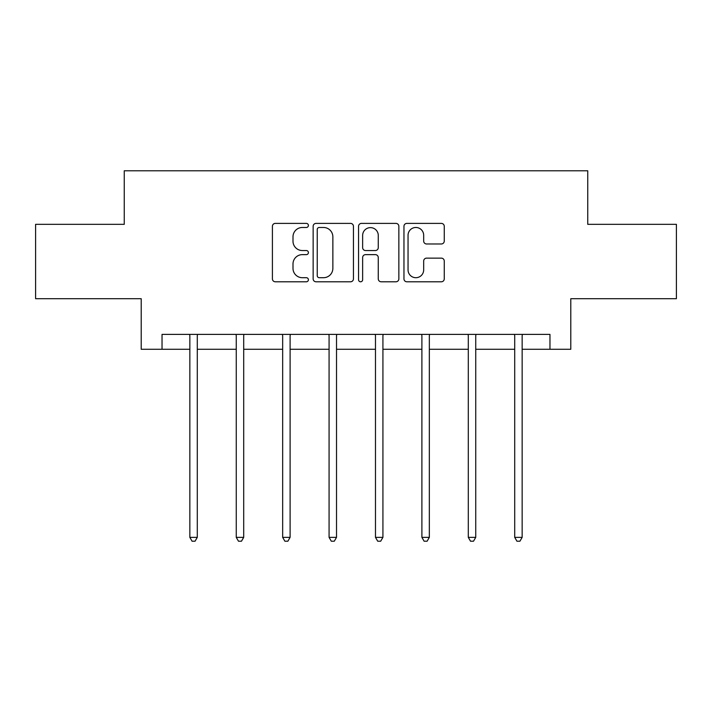 <?xml version="1.0" encoding="UTF-8"?>
<svg xmlns="http://www.w3.org/2000/svg" width="712" height="712" viewBox="0 0 712 712"><rect width="100%" height="100%" fill="white"/><g stroke="black" fill="none" stroke-linecap="round" stroke-linejoin="round"><path stroke-width="1.07" d="M308.403 225.437A2.047 2.047 0 0 0 306.356 223.39L275.33 223.39A2.919 2.919 0 0 0 272.411 226.309L272.411 278.873A2.919 2.919 0 0 0 275.33 281.792L306.356 281.792A2.047 2.047 0 0 0 308.403 279.745A2.047 2.047 0 0 0 306.356 277.707L302.342 277.707A9.345 9.345 0 0 1 292.997 268.362L292.997 263.983A9.345 9.345 0 0 1 302.342 254.638L306.356 254.638A2.047 2.047 0 0 0 308.403 252.591A2.047 2.047 0 0 0 306.356 250.544L302.342 250.544A9.345 9.345 0 0 1 292.997 241.199L292.997 236.82A9.345 9.345 0 0 1 302.342 227.475L306.356 227.475A2.047 2.047 0 0 0 308.403 225.437M441.342 243.976A2.919 2.919 0 0 0 444.261 241.057L444.261 226.309A2.919 2.919 0 0 0 441.342 223.39L406.881 223.39A2.919 2.919 0 0 0 403.962 226.309L403.962 278.873A2.919 2.919 0 0 0 406.881 281.792L441.342 281.792A2.919 2.919 0 0 0 444.261 278.873L444.261 261.064A2.919 2.919 0 0 0 441.342 258.136L426.595 258.136A2.919 2.919 0 0 0 423.676 261.064L423.676 269.892A7.814 7.814 0 0 1 415.861 277.707A7.814 7.814 0 0 1 408.047 269.892L408.047 235.289A7.814 7.814 0 0 1 415.861 227.475A7.814 7.814 0 0 1 423.676 235.289L423.676 241.057A2.919 2.919 0 0 0 426.595 243.976L441.342 243.976M162.033 349.281L162.033 334.4L549.967 334.4L549.967 349.281L570.793 349.281L570.793 298.702L676.4 298.702L676.4 224.333L587.747 224.333L587.747 170.782L124.253 170.782L124.253 224.333L35.6 224.333L35.6 298.702L141.207 298.702L141.207 349.281L189.846 349.281M353.446 226.309A2.919 2.919 0 0 0 350.526 223.39L316.066 223.39A2.919 2.919 0 0 0 313.147 226.309L313.147 278.873A2.919 2.919 0 0 0 316.066 281.792L350.526 281.792A2.919 2.919 0 0 0 353.446 278.873L353.446 226.309M361.474 223.39L395.934 223.39A2.919 2.919 0 0 1 398.853 226.309L398.853 278.873A2.919 2.919 0 0 1 395.934 281.792L381.187 281.792A2.919 2.919 0 0 1 378.268 278.873L378.268 257.557A2.919 2.919 0 0 0 375.349 254.638L365.567 254.638A2.919 2.919 0 0 0 362.639 257.557L362.639 279.745A2.047 2.047 0 0 1 360.601 281.792A2.047 2.047 0 0 1 358.554 279.745L358.554 226.309A2.919 2.919 0 0 1 361.474 223.39M197.286 349.281L236.259 349.281M243.7 349.281L282.664 349.281M290.104 349.281L329.077 349.281M336.518 349.281L375.482 349.281M382.923 349.281L421.896 349.281M429.336 349.281L468.3 349.281M475.741 349.281L514.714 349.281M522.154 349.281L549.967 349.281M319.279 227.475A2.047 2.047 0 0 0 317.232 229.522L317.232 275.66A2.047 2.047 0 0 0 319.279 277.707L323.515 277.707A9.345 9.345 0 0 0 332.86 268.362L332.86 236.82A9.345 9.345 0 0 0 323.515 227.475L319.279 227.475M378.268 235.432A7.814 7.814 0 0 0 370.454 227.626A7.814 7.814 0 0 0 362.639 235.432L362.639 247.625A2.919 2.919 0 0 0 365.567 250.544L375.349 250.544A2.919 2.919 0 0 0 378.268 247.625L378.268 235.432M197.678 334.4L197.5 334.836A2.973 2.973 0 0 0 197.286 335.948L197.286 537.355L189.846 537.355L189.846 335.948A2.973 2.973 0 0 0 189.632 334.836L189.463 334.4M197.286 537.355L195.052 541.218L192.08 541.218L189.846 537.355M244.091 334.4L243.913 334.836A2.973 2.973 0 0 0 243.7 335.948L243.7 537.355L236.259 537.355L236.259 335.948A2.973 2.973 0 0 0 236.046 334.836L235.868 334.4M243.7 537.355L241.466 541.218L238.493 541.218L236.259 537.355M290.496 334.4L290.318 334.836A2.973 2.973 0 0 0 290.104 335.948L290.104 537.355L282.664 537.355L282.664 335.948A2.973 2.973 0 0 0 282.45 334.836L282.281 334.4M290.104 537.355L287.87 541.218L284.898 541.218L282.664 537.355M336.901 334.4L336.732 334.836A2.973 2.973 0 0 0 336.518 335.948L336.518 537.355L329.077 537.355L329.077 335.948A2.973 2.973 0 0 0 328.864 334.836L328.686 334.4M336.518 537.355L334.284 541.218L331.311 541.218L329.077 537.355M383.314 334.4L383.136 334.836A2.973 2.973 0 0 0 382.923 335.948L382.923 537.355L375.482 537.355L375.482 335.948A2.973 2.973 0 0 0 375.268 334.836L375.099 334.4M382.923 537.355L380.689 541.218L377.716 541.218L375.482 537.355M429.719 334.4L429.55 334.836A2.973 2.973 0 0 0 429.336 335.948L429.336 537.355L421.896 537.355L421.896 335.948A2.973 2.973 0 0 0 421.682 334.836L421.504 334.4M429.336 537.355L427.102 541.218L424.13 541.218L421.896 537.355M476.132 334.4L475.954 334.836A2.973 2.973 0 0 0 475.741 335.948L475.741 537.355L468.3 537.355L468.3 335.948A2.973 2.973 0 0 0 468.087 334.836L467.909 334.4M475.741 537.355L473.507 541.218L470.534 541.218L468.3 537.355M522.537 334.4L522.368 334.836A2.973 2.973 0 0 0 522.154 335.948L522.154 537.355L514.714 537.355L514.714 335.948A2.973 2.973 0 0 0 514.5 334.836L514.322 334.4M522.154 537.355L519.92 541.218L516.948 541.218L514.714 537.355"/></g></svg>
